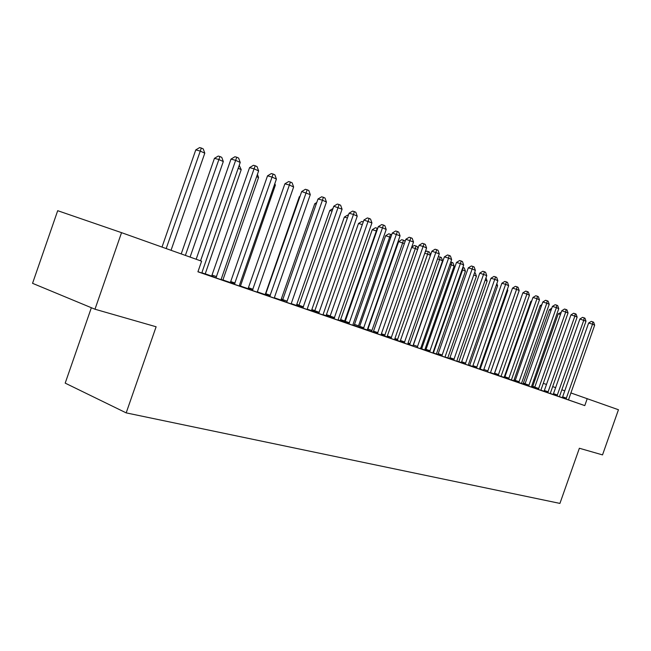 <?xml version="1.0" encoding="UTF-8"?>
<svg xmlns="http://www.w3.org/2000/svg" width="651" height="651" viewBox="0 0 651 651"><rect width="100%" height="100%" fill="white"/><g stroke="black" fill="none" stroke-linecap="round" stroke-linejoin="round"><path stroke-width="0.98" d="M523.119 383.927L513.151 380.729L514.786 381.291L515.25 380.371L542.804 302.007L546.807 303.203L549.224 304.31L521.516 383.341M513.68 380.664L504.59 377.767M504.029 377.32L492.425 373.56L494.142 374.154L494.63 373.21L522.851 292.86L526.911 294.065L529.45 295.237L501.067 376.262M494.142 373.894L490.594 372.665M483.563 370.232L480.308 369.109M472.569 366.423L469.77 365.455M461.299 362.517L458.971 361.72M449.719 358.514L447.904 357.879M437.838 354.396L436.552 353.949M425.632 350.165L424.9 349.912M367.522 330.041L356.772 326.615L359.083 327.42L359.669 326.33L392.301 233.034L400.056 235.833L367.262 329.919M354.095 325.394L352.94 324.995M340.294 320.618L338.186 319.885M326.094 315.694L322.977 314.62M311.479 310.641L307.305 309.192M296.441 305.425L291.135 303.594M280.955 300.062L274.453 297.816M265.006 294.537L257.235 291.851M248.177 288.71L240.431 286.033M230.21 282.493L223.098 280.028M211.648 276.065L205.203 273.827M91.36 307.72L65.198 383.13L126.188 412.88L559.925 503.41L579.366 448.254L602.525 454.894L618.45 409.739L570.805 392.911M32.55 283.323L57.695 210.688L121.542 232.659L94.981 309.225L32.55 283.323M523.087 383.984L524.812 384.595M553.171 394.571L560.983 397.305L559.518 396.784L559.722 395.832L585.998 321.195L579.903 319.006L553.163 394.579M531.501 301.608L530.834 301.405L504.444 376.49L503.988 377.377L502.409 376.823L504.68 377.621M534.438 388.094L542.486 390.901L540.957 390.364L541.16 389.388L568.054 312.952L561.797 310.714L534.43 388.102M482.318 369.866L483.522 370.289L482.318 369.866M517.708 294.732L490.781 371.762L490.585 372.746L492.221 373.316L490.439 372.697M496.843 283.6L497.6 285.781L469.965 364.527L469.762 365.545L471.487 366.139L468.37 365.065M474.587 272.655L475.287 272.972L476.418 276.187L448.1 356.927L447.896 357.969L449.67 358.587L445.121 357.008M474.669 367.441L481.309 369.735L479.527 369.109L479.738 368.051L508.659 285.691L505.982 284.463L501.872 283.25L472.935 365.675L472.431 366.651L470.632 366.017L474.669 367.441M450.793 261.971L452.966 262.792L454.129 266.088L425.095 348.936L424.891 350.01L425.583 350.238L420.595 348.521M449.581 358.734L458.76 361.932L456.88 361.272L457.092 360.19L486.761 275.633L479.779 273.127L449.572 358.742M394.677 339.545L400.137 341.433M427.601 351.158L434.99 353.713L433.005 353.013L433.224 351.898L463.675 265.038L460.696 263.671L456.489 262.451L426.023 349.384L425.477 350.401L423.475 349.701L427.601 351.158M367.254 330.041L373.226 332.124M367.254 330.024L371.477 331.514M400.04 341.588L409.894 345.03L407.803 344.289L408.014 343.142L439.295 253.841L431.89 251.18L400.031 341.604M340.245 320.674L344.729 322.253M373.129 332.279L383.358 335.843L381.144 335.062L381.356 333.89L413.515 242.009L405.874 239.259L373.121 332.287M311.438 310.698L314.49 311.78M346.503 323.091L355.259 326.127L352.907 325.297L353.127 324.084L386.206 229.469L382.674 227.85L378.321 226.629L345.225 321.317L344.615 322.424L342.239 321.594L346.503 323.091M280.915 300.127L282.347 300.656M291.135 303.691L291.843 303.944L291.135 303.7M314.376 311.951L322.953 314.929M248.129 288.775L245.801 287.97L248.121 288.792M257.226 291.941L259.895 292.885L257.243 291.689M286.562 302.357L282.444 300.51L279.539 299.891L291.119 303.911M257.414 174.37L258.561 177.511L223.293 278.815L223.09 280.142L225.93 281.126L221.039 279.434M247.99 288.979L257.21 292.177M215.839 277.887L211.689 276L208.385 275.275L221.031 279.661M121.542 232.659L201.607 261.189L197.92 271.793L584.785 405.606L560.763 397.2L562.212 397.704L562.643 396.833L588.642 323.01L592.516 324.19L594.664 325.175L568.478 399.893M562.236 397.663L559.526 396.711M553.22 394.49L550.364 393.489M543.992 391.243L540.981 390.185M532.331 387.142L531.371 386.8M197.953 271.695L205.138 274.185L202.013 273.078L202.225 271.67L240.219 162.457L235.524 160.301L230.983 159.113L196.163 259.253M231.439 283.283L242.335 287.058L239.422 286.025L239.633 284.666L276.415 179.074L272.02 177.056L267.52 175.851L230.714 281.541L230.006 282.778L227.061 281.737L231.439 283.283M205.195 273.925L202.022 272.842M265.38 294.993L277.171 299.11L274.437 298.142L274.649 296.823L310.291 194.625L301.706 191.524L265.372 295.009M228.753 282.07L230.161 282.567L228.753 282.07M240.422 286.123L239.43 285.797M298.549 306.475L309.852 310.413L307.28 309.51L307.5 308.232L342.068 209.207L333.776 206.221L298.54 306.491M299.842 196.862L299.322 196.724L265.584 293.487L264.949 294.618L262.329 293.699L265.51 294.822M274.453 297.906L276.114 298.5L274.445 297.922M329.723 317.257L340.579 321.041L338.162 320.194L338.374 318.957L371.933 222.919L363.917 220.03L329.715 317.273M296.4 305.49L298.671 306.304M326.053 315.759L329.837 317.094M388.785 337.723L396.809 340.506L394.661 339.741L394.872 338.585L426.584 248.015L423.353 246.526L419.065 245.305L387.337 335.94L386.767 337.015L384.586 336.241L388.785 337.723M352.932 325.077L359.189 327.258M352.932 325.069L358.066 326.867M417.079 347.512L420.579 348.708M381.16 334.858L386.873 336.844M439.848 355.389L447.034 357.879L445.105 357.196L445.317 356.097L475.368 270.409L472.48 269.075L468.289 267.862L438.221 353.615L437.684 354.632L435.739 353.941L439.848 355.389M412.937 345.86L407.819 344.094M463.366 363.527L470.177 365.886L468.354 365.244L468.565 364.178L497.852 280.727L495.102 279.466L490.976 278.254L461.665 361.761L461.152 362.745L459.305 362.094L463.366 363.527M462.861 267.358L464.269 267.952L465.416 271.198L436.74 352.98L436.544 354.038L437.789 354.469L433.029 352.826M487.436 371.859L490.415 372.877M485.98 277.855L487.143 281.045L459.167 360.776L458.963 361.801L460.729 362.412L456.904 361.093M471.902 366.261L472.536 366.48L471.902 366.261M507.406 289.247L507.813 290.403L480.503 368.181L480.3 369.19L481.984 369.776L479.543 368.93M524.73 384.733L531.338 387.036M521.361 297.108L494.565 373.056L494.101 373.959L492.482 373.389L494.231 374M501.05 376.368L502.222 376.783L501.05 376.376M546.262 392.211L551.845 394.14L550.347 393.611L550.551 392.651L577.136 317.127L574.882 316.093L570.951 314.905L544.366 390.486L543.91 391.381L542.397 390.844L546.262 392.211M541.396 306.003L540.184 305.636L514.095 379.842L513.647 380.721L512.101 380.176L514.868 381.152M560.47 314.482L558.249 313.806L532.746 386.328L532.306 387.182L531.362 386.849L534.512 387.963M564.767 390.812L561.846 389.794M555.734 387.67L552.675 386.613M546.482 384.456L543.284 383.349M534.829 380.404L533.665 380.005M584.785 405.606L587.243 398.624M126.188 412.88L156.118 326.769L94.981 309.225M200.557 260.815L236.744 157.216L238.624 158.079L240.219 162.457M230.983 159.113L234.93 156.745L236.744 157.216M171.042 250.301L204.796 153.164L200.069 151.024L195.772 149.893L162.009 247.079M195.772 149.893L199.621 147.59L201.338 148.037L166.184 248.568M201.338 148.037L203.226 148.9L204.796 153.164M216.083 277.554L254.077 168.821L258.618 170.904L221.031 279.686M211.689 276L249.561 167.624L254.077 168.821L255.241 165.769L257.055 166.607L258.618 170.904M249.561 167.624L253.434 165.289L255.241 165.769M234.401 284.308L273.127 174.037L274.885 174.85L276.415 179.074M267.52 175.851L271.321 173.557L273.127 174.037M190.084 257.08L223.301 161.546L218.736 159.471L214.439 158.339L181.214 253.923M214.439 158.339L218.223 156.069L219.94 156.525L185.38 255.412M219.94 156.525L221.771 157.355L223.301 161.546M205.195 273.941L241.212 169.659L238.193 168.284M239.226 165.313L241.212 169.659M252.352 290.517L289.378 185.022L293.625 186.975L257.21 292.201M247.974 288.995L284.894 183.81L289.378 185.022L290.427 182.036L292.128 182.825L293.625 186.975M284.894 183.81L288.629 181.556L290.427 182.036M269.734 296.53L307.174 189.783L308.818 190.54L310.291 194.625M301.706 191.524L305.384 189.295L307.174 189.783M258.561 177.511L256.624 176.633M240.422 286.139L275.357 185.12L274.453 184.705M274.82 183.639L275.357 185.12M286.782 302.04L322.44 200.199L326.428 202.03L291.119 303.936M282.444 300.51L317.997 198.986L322.44 200.199L323.392 197.277L324.987 198.018L326.428 202.03M317.997 198.986L321.61 196.797L323.392 197.277M302.87 307.996L339.106 204.544L340.652 205.26L342.068 209.207M333.776 206.221L337.332 204.064L339.106 204.544M299.322 196.724L300.046 196.276M318.673 313.465L353.485 214.448L357.228 216.173L322.953 314.946M314.368 311.967L349.082 213.227L353.485 214.448L354.339 211.591L355.837 212.283L357.228 216.173M349.082 213.227L352.573 211.103L354.339 211.591M316.207 204.105L314.775 203.714L280.906 300.144M314.775 203.714L316.768 202.502M334.004 318.77L369.117 218.419L370.565 219.094L371.933 222.919M363.917 220.03L367.359 217.939L369.117 218.419M332.067 211.136L329.78 210.493L296.392 305.506M329.78 210.493L332.962 208.564M348.879 323.913L383.447 225.051L384.863 225.702L386.206 229.469M378.321 226.629L381.706 224.562L383.447 225.051M347.431 217.947L344.346 217.084L311.43 310.714M344.346 217.084L347.667 215.066L348.366 215.261M363.315 328.91L397.37 231.487L398.738 232.122L400.056 235.833M392.301 233.034L395.637 230.999L397.37 231.487M362.338 224.562L358.498 223.48L326.037 315.768M358.498 223.48L361.761 221.495L363.258 221.91M377.344 333.768L410.887 237.737L412.213 238.347L413.515 242.009M405.874 239.259L409.162 237.249L410.887 237.737M376.774 231.056L372.25 229.697L340.237 320.691M372.25 229.697L375.472 227.736L377.116 228.2L376.376 230.869L344.281 322.099M377.116 228.2L377.678 228.46M390.966 338.479L424.021 243.808L425.306 244.402L426.584 248.015M419.065 245.305L422.304 243.319L424.021 243.808M390.771 237.395L385.62 235.743L354.242 325.175M385.62 235.743L388.793 233.807L390.437 234.279L389.721 236.915L358.253 326.59M390.437 234.279L391.666 234.84M404.206 343.061L436.78 249.707L438.042 250.293L439.295 253.841M431.89 251.18L435.08 249.227L436.78 249.707M404.369 243.555L398.624 241.627L367.669 329.829M398.624 241.627L401.748 239.714L403.384 240.178L402.709 242.799L371.656 331.237M403.384 240.178L404.662 240.764L405.003 241.741M417.267 347.235L448.596 258.113L451.648 259.521L420.579 348.724M413.116 345.771L444.356 256.893L448.596 258.113L449.198 255.452L450.419 256.014L451.648 259.521M444.356 256.893L447.497 254.964L449.198 255.452M417.584 249.536L415.338 248.519L384.521 336.03M411.741 247.063L414.361 245.46L417.226 246.493L417.942 248.519M415.981 245.932L415.338 248.519L411.611 247.445M429.603 351.849L461.266 261.035L462.454 261.58L463.675 265.038M456.489 262.451L459.582 260.546L461.266 261.035M430.425 255.355L427.634 254.085L397.216 340.424M425.217 251.929L426.633 251.058L429.457 252.075L430.523 255.086M428.252 251.522L427.634 254.085L424.753 253.255M441.793 356.064L473.017 266.462L474.172 267L475.368 270.409M468.289 267.862L471.34 265.982L473.017 266.462M412.937 345.868L442.55 260.839L439.604 259.513L409.577 344.704M438.302 256.673L441.37 257.503L442.55 260.839M440.19 256.966L439.604 259.513L437.521 258.903M453.657 360.166L484.458 271.752L485.581 272.273L486.761 275.633M479.779 273.127L482.79 271.272L484.458 271.752M454.129 266.088L451.265 264.786L421.62 348.871M451.818 262.272L451.265 264.786L449.939 264.404M465.213 364.169L495.59 276.903L496.689 277.416L497.852 280.727M490.976 278.254L493.938 276.423L495.59 276.903M465.416 271.198L462.625 269.937L433.354 352.94M463.154 267.439L462.625 269.937L462.015 269.758M476.467 368.059L506.445 281.924L507.511 282.42L508.659 285.691M501.872 283.25L504.802 281.444L506.445 281.924M476.418 276.187L473.765 274.982M487.599 371.591L516.577 289.329L519.189 290.525L490.415 372.885M483.587 370.183L512.5 288.116L516.577 289.329L517.016 286.814L518.058 287.294L519.189 290.525M512.5 288.116L515.389 286.334L517.016 286.814M487.143 281.045L485.174 280.15M498.121 375.554L526.911 294.065L527.326 291.575L528.343 292.047L529.45 295.237M522.851 292.86L525.707 291.103L527.326 291.575M497.6 285.781L496.29 285.187M508.545 379.159L536.985 298.695L539.459 299.826L511.417 379.842M504.582 377.775L532.949 297.491L536.985 298.695L537.376 296.221L538.369 296.685L539.459 299.826M532.949 297.491L535.765 295.749L537.376 296.221M507.813 290.403L507.113 290.086M518.717 382.682L546.807 303.203L547.182 300.762L548.15 301.21L549.224 304.31M542.804 302.007L545.579 300.282L547.182 300.762M528.636 386.108L556.393 307.606L558.753 308.688L531.338 387.044M524.722 384.741L552.414 306.409L556.393 307.606L556.743 305.181L557.687 305.62L558.753 308.688M552.414 306.409L555.157 304.709L556.743 305.181M538.32 389.461L565.752 311.894L566.085 309.502L567.005 309.925L568.054 312.952M561.797 310.714L564.507 309.03L566.085 309.502M530.834 301.405L531.786 300.819M547.776 392.732L574.882 316.093L575.199 313.717L576.102 314.132L577.136 317.127M570.951 314.905L573.629 313.245L575.199 313.717M540.184 305.636L541.901 304.57M557.004 395.93L583.801 320.186L584.102 317.834L584.98 318.233L585.998 321.195M579.903 319.006L582.539 317.363L584.102 317.834M551.047 310.291L549.322 309.77L523.087 383.992M549.322 309.77L551.771 308.248M566.02 399.047L592.516 324.19L592.801 321.854L593.655 322.245L594.664 325.175M588.642 323.01L591.246 321.382L592.801 321.854M558.249 313.806L561.227 312.334M216.547 276.642L212.161 275.096M234.637 283.974L230.259 282.428M235.092 283.087L230.714 281.541M252.58 290.191L248.218 288.653M253.036 289.321L248.666 287.775M269.953 296.213L265.608 294.675M270.393 295.351L266.047 293.813M287.213 301.185L282.876 299.663M303.081 307.687L298.768 306.165M303.504 306.849L299.191 305.327M265.584 293.487L266.096 293.666M265.169 294.301L265.722 294.496M318.884 313.155L314.588 311.642M319.299 312.334L315.003 310.82M281.525 299.029L282.925 299.525M281.118 299.834L282.558 300.339M334.207 318.469L329.935 316.956M334.614 317.655L330.342 316.142M297.002 304.408L299.232 305.189M296.604 305.197L298.874 305.994M349.082 323.62L344.827 322.115M349.481 322.815L345.225 321.317M312.032 309.632L315.043 310.69M311.642 310.405L314.685 311.487M363.518 328.617L359.279 327.119M363.909 327.827L359.669 326.33M326.631 314.702L330.382 316.02M326.249 315.475L330.033 316.809M377.531 333.475L373.316 331.986M377.922 332.694L373.707 331.204M340.823 319.633L344.851 321.049M340.44 320.39L344.469 321.814M391.153 338.186L386.963 336.713M391.536 337.421L387.337 335.94M354.616 324.426L358.628 325.834M404.393 342.776L400.219 341.303M404.767 342.019L400.593 340.546M368.035 329.089L372.022 330.496M417.633 346.487L413.483 345.022M381.413 333.735L385.058 335.021M381.201 334.524L384.7 335.753M429.782 351.573L425.664 350.116M430.148 350.832L426.023 349.384M394.929 338.439L397.753 339.431M394.718 339.212L397.395 340.156M441.972 355.788L437.871 354.347M442.322 355.064L438.221 353.615M408.063 343.004L410.106 343.728M407.86 343.769L409.756 344.436M453.828 359.897L449.751 358.465M454.178 359.181L450.101 357.741M420.839 347.447L422.133 347.903M420.636 348.204L421.791 348.61M465.384 363.901L461.331 362.469M465.725 363.185L461.665 361.761M433.265 351.768L433.859 351.979M433.061 352.516L433.517 352.671M476.63 367.799L472.602 366.375M476.971 367.091L472.935 365.675M487.925 370.899L483.921 369.491M498.284 375.293L494.304 373.894M498.609 374.61L494.63 373.21M508.708 378.906L504.745 377.515M509.025 378.231L505.07 376.839M518.871 382.43L514.941 381.038M519.189 381.755L515.25 380.371M528.791 385.864L524.877 384.489M529.1 385.197L525.194 383.83M538.467 389.217L534.585 387.85M538.776 388.557L534.894 387.199M504.444 376.49L505.111 376.726M504.143 377.132L504.826 377.368M547.922 392.488L544.057 391.129M548.223 391.845L544.366 390.486M514.095 379.842L515.291 380.265M513.802 380.477L515.014 380.908M557.15 395.686L553.309 394.335M557.451 395.043L553.61 393.7M523.526 383.122L525.227 383.716M523.233 383.748L524.958 384.35M566.167 398.811L562.35 397.468M566.46 398.176L562.643 396.833M532.746 386.328L534.927 387.093M532.453 386.946L534.658 387.719"/></g></svg>
